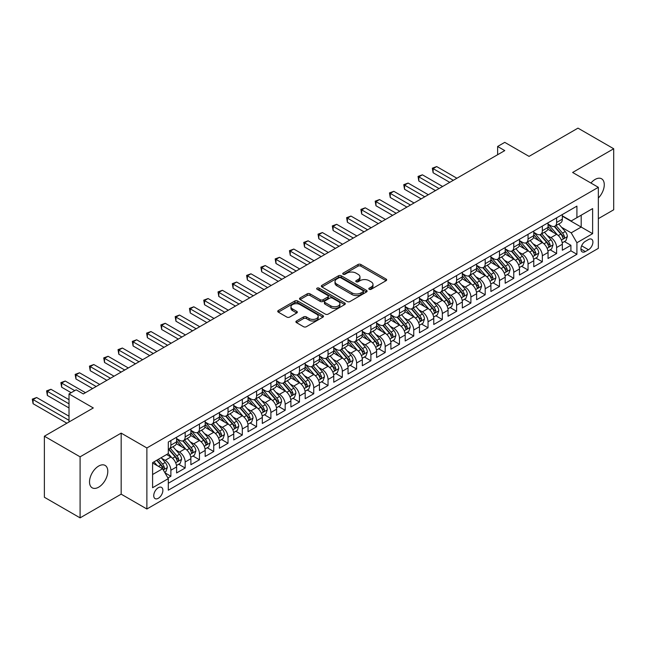 <?xml version="1.0" encoding="UTF-8"?>
<svg xmlns="http://www.w3.org/2000/svg" width="646" height="646" viewBox="0 0 646 646"><rect width="100%" height="100%" fill="white"/><g stroke="black" fill="none" stroke-linecap="round" stroke-linejoin="round"><path stroke-width="0.97" d="M369.221 289.287A1.389 0.799 0 0 0 371.184 289.287L386.082 280.687A1.986 1.147 0 0 0 386.663 279.88A1.986 1.147 0 0 0 386.082 279.064L360.839 264.489A1.986 1.147 0 0 0 358.037 264.489L343.139 273.096A1.389 0.799 0 0 0 342.735 273.662A1.389 0.799 0 0 0 343.139 274.227A1.389 0.799 0 0 0 345.101 274.227L347.031 273.113A6.347 3.666 0 0 1 356.003 273.113L358.11 274.332A6.347 3.666 0 0 1 359.967 276.924A6.347 3.666 0 0 1 358.11 279.508L356.18 280.622A1.389 0.799 0 0 0 355.776 281.188A1.389 0.799 0 0 0 356.18 281.761A1.389 0.799 0 0 0 358.142 281.761L360.072 280.647A6.347 3.666 0 0 1 369.044 280.647L371.151 281.858A6.347 3.666 0 0 1 373.008 284.45A6.347 3.666 0 0 1 371.151 287.042L369.221 288.156A1.389 0.799 0 0 0 368.818 288.722A1.389 0.799 0 0 0 369.221 289.287L369.221 288.156M98.66 487.181A12.928 7.469 120 0 0 107.107 475.787A12.928 7.469 120 0 0 105.128 465.427A12.928 7.469 120 0 0 98.66 466.065A12.928 7.469 120 0 0 90.214 477.467A12.928 7.469 120 0 0 92.2 487.827A12.928 7.469 120 0 0 98.66 487.181M598.341 198.023A12.928 7.469 120 0 0 601.596 178.797A12.928 7.469 120 0 0 595.127 179.435A12.928 7.469 120 0 0 590.928 183.036M158.31 498.276A6.468 3.731 120 0 0 162.534 492.583A6.468 3.731 120 0 0 161.54 487.399A6.468 3.731 120 0 0 158.31 487.722A6.468 3.731 120 0 0 154.087 493.415A6.468 3.731 120 0 0 155.08 498.599A6.468 3.731 120 0 0 158.31 498.276M296.474 321.005A1.986 1.147 0 0 0 295.892 321.813A1.986 1.147 0 0 0 296.474 322.62L303.555 326.715A1.986 1.147 0 0 0 306.365 326.715L322.911 317.162A1.986 1.147 0 0 0 323.493 316.346A1.986 1.147 0 0 0 322.911 315.539L297.669 300.963A1.986 1.147 0 0 0 294.867 300.963L278.313 310.524A1.986 1.147 0 0 0 277.732 311.332A1.986 1.147 0 0 0 278.313 312.139L286.872 317.081A1.986 1.147 0 0 0 289.674 317.081L296.756 312.987A1.986 1.147 0 0 0 297.338 312.18A1.986 1.147 0 0 0 296.756 311.372L292.517 308.917A5.305 3.06 0 0 1 290.958 306.753A5.305 3.06 0 0 1 294.237 303.927A5.305 3.06 0 0 1 300.019 304.589L316.637 314.182A5.305 3.06 0 0 1 318.187 316.346A5.305 3.06 0 0 1 314.917 319.181A5.305 3.06 0 0 1 309.135 318.518L306.365 316.92A1.986 1.147 0 0 0 303.555 316.92L296.474 321.005L296.474 322.62M598.341 218.655L613.7 209.788L613.7 148.75L577.984 128.134L529.05 156.38L504.76 142.362L497.622 146.481L504.76 150.607L83.302 393.939L76.163 389.813L69.017 393.939L69.017 421.983M80.088 456.827L80.088 517.866L121.165 494.158L121.165 433.119L80.088 456.827L44.372 436.212L93.307 407.957L69.017 393.939M121.165 433.119L146.876 447.961L598.341 187.316L598.341 248.355L146.876 509L146.876 447.961M613.7 148.75L572.622 172.466L598.341 187.316M347.168 301.537A1.986 1.147 0 0 0 349.979 301.537L366.524 291.976A1.986 1.147 0 0 0 367.106 291.168A1.986 1.147 0 0 0 366.524 290.361L341.282 275.785A1.986 1.147 0 0 0 338.48 275.785L321.926 285.338A1.986 1.147 0 0 0 321.345 286.154A1.986 1.147 0 0 0 321.926 286.961L347.168 301.537M317.646 289.586A1.389 0.799 0 0 1 319.051 289.788L319.051 288.132L344.714 302.95A1.986 1.147 0 0 1 345.295 303.757A1.986 1.147 0 0 1 344.714 304.573L328.168 314.126A1.986 1.147 0 0 1 325.366 314.126L300.124 299.55L300.124 297.927A1.986 1.147 0 0 0 299.542 298.743A1.986 1.147 0 0 0 300.124 299.55M300.124 297.927L307.205 293.841A1.986 1.147 0 0 1 310.007 293.841L320.246 299.752A1.986 1.147 0 0 0 323.048 299.752L327.748 297.039A1.986 1.147 0 0 0 328.329 296.231A1.986 1.147 0 0 0 327.748 295.424L317.089 289.271A1.389 0.799 0 0 1 316.685 288.697A1.389 0.799 0 0 1 317.541 287.963A1.389 0.799 0 0 1 319.051 288.132M80.088 517.866L44.372 497.25L44.372 436.212M167.92 477.967L170.883 476.255L164.956 472.832M161.581 458.264L165.166 460.34A8.083 4.667 60 0 1 170.883 470.231L176.6 466.937L176.6 472.953L185.168 468.011L178.667 464.256M175.865 450.02L179.451 452.087A8.083 4.667 60 0 1 185.168 461.987L190.885 458.684L190.885 464.708L199.452 459.758L192.952 456.003M190.15 441.767L193.743 443.842A8.083 4.667 60 0 1 199.452 453.734L205.17 450.44L205.17 456.456L213.745 451.514L207.245 447.759M204.443 433.523L208.028 435.59A8.083 4.667 60 0 1 213.745 445.49L219.454 442.187L219.454 448.211L228.03 443.261L221.53 439.506M218.728 425.27L222.313 427.345A8.083 4.667 60 0 1 228.03 437.237L233.747 433.942L233.747 439.966L242.315 435.016L235.814 431.262M233.012 417.025L236.597 419.092A8.083 4.667 60 0 1 242.315 428.992L248.032 425.69L248.032 431.714L256.599 426.764L250.099 423.009M247.297 408.773L250.89 410.848A8.083 4.667 60 0 1 256.599 420.74L262.316 417.445L262.316 423.469L270.892 418.519L264.392 414.764M261.59 400.528L265.175 402.595A8.083 4.667 60 0 1 270.892 412.495L276.601 409.193L276.601 415.217L285.177 410.267L278.676 406.512M275.874 392.275L279.46 394.351A8.083 4.667 60 0 1 285.177 404.251L290.894 400.948L290.894 406.972L299.461 402.022L292.961 398.267M290.159 384.031L293.744 386.098A8.083 4.667 60 0 1 299.461 395.998L305.178 392.695L305.178 398.719L313.746 393.769L307.246 390.014M304.444 375.778L308.037 377.853A8.083 4.667 60 0 1 313.746 387.753L319.463 384.451L319.463 390.475L328.039 385.525L321.538 381.77M318.736 367.534L322.322 369.601A8.083 4.667 60 0 1 328.039 379.501L333.748 376.206L333.748 382.222L342.323 377.272L335.823 373.525M333.021 359.281L336.606 361.356A8.083 4.667 60 0 1 342.323 371.256L348.041 367.954L348.041 373.977L356.608 369.027L350.108 365.273M347.306 351.036L350.891 353.104A8.083 4.667 60 0 1 356.608 363.004L362.325 359.709L362.325 365.725L370.893 360.775L364.392 357.028M361.599 342.784L365.184 344.859A8.083 4.667 60 0 1 370.893 354.759L376.61 351.456L376.61 357.48L385.186 352.53L378.685 348.775M375.883 334.539L379.468 336.606A8.083 4.667 60 0 1 385.186 346.506L390.895 343.212L390.895 349.228L399.47 344.278L392.97 340.531M390.168 326.295L393.753 328.362A8.083 4.667 60 0 1 399.47 338.262L405.187 334.959L405.187 340.983L413.755 336.033L407.255 332.278M404.453 318.042L408.046 320.109A8.083 4.667 60 0 1 413.755 330.009L419.472 326.715L419.472 332.73L428.04 327.78L421.539 324.034M418.745 309.797L422.331 311.865A8.083 4.667 60 0 1 428.04 321.765L433.757 318.462L433.757 324.486L442.332 319.536L435.832 315.781M433.03 301.545L436.615 303.62A8.083 4.667 60 0 1 442.332 313.512L448.041 310.217L448.041 316.233L456.617 311.291L450.117 307.536M447.315 293.3L450.9 295.367A8.083 4.667 60 0 1 456.617 305.267L462.334 301.965L462.334 307.989L470.902 303.039L464.401 299.284M461.599 285.048L465.193 287.123A8.083 4.667 60 0 1 470.902 297.015L476.619 293.72L476.619 299.736L485.194 294.794L478.686 291.039M475.892 276.803L479.477 278.87A8.083 4.667 60 0 1 485.194 288.77L490.903 285.467L490.903 291.491L499.479 286.541L492.979 282.786M490.177 268.55L493.762 270.626A8.083 4.667 60 0 1 499.479 280.517L505.188 277.223L505.188 283.247L513.764 278.297L507.263 274.542M504.461 260.306L508.047 262.373A8.083 4.667 60 0 1 513.764 272.273L519.481 268.97L519.481 274.994L528.048 270.044L521.548 266.289M518.746 252.053L522.339 254.128A8.083 4.667 60 0 1 528.048 264.02L533.766 260.726L533.766 266.75L542.341 261.8L535.841 258.045M533.039 243.808L536.624 245.876A8.083 4.667 60 0 1 542.341 255.776L548.05 252.473L548.05 258.497L556.626 253.547L556.626 247.531A8.083 4.667 -120 0 0 550.909 237.631L547.323 235.556M550.126 249.792L556.626 253.547M176.6 466.937A8.083 4.667 -120 0 0 170.883 457.037L166.595 454.558M190.885 458.684A8.083 4.667 -120 0 0 185.168 448.784L176.334 443.689M205.17 450.44A8.083 4.667 -120 0 0 199.452 440.54L190.618 435.436M219.454 442.187A8.083 4.667 -120 0 0 213.745 432.295L204.903 427.192M233.747 433.942A8.083 4.667 -120 0 0 228.03 424.042L219.196 418.939M248.032 425.69A8.083 4.667 -120 0 0 242.315 415.798L233.481 410.695M262.316 417.445A8.083 4.667 -120 0 0 256.599 407.545L247.765 402.442M276.601 409.193A8.083 4.667 -120 0 0 270.892 399.301L262.05 394.197M290.894 400.948A8.083 4.667 -120 0 0 285.177 391.048L276.343 385.945M305.178 392.695A8.083 4.667 -120 0 0 299.461 382.803L290.627 377.7M319.463 384.451A8.083 4.667 -120 0 0 313.746 374.551L304.912 369.455M333.748 376.206A8.083 4.667 -120 0 0 328.039 366.306L319.205 361.203M348.041 367.954A8.083 4.667 -120 0 0 342.323 358.054L333.489 352.958M362.325 359.709A8.083 4.667 -120 0 0 356.608 349.809L347.774 344.706M376.61 351.456A8.083 4.667 -120 0 0 370.893 341.556L362.059 336.461M390.895 343.212A8.083 4.667 -120 0 0 385.186 333.312L376.352 328.208M405.187 334.959A8.083 4.667 -120 0 0 399.47 325.059L390.636 319.964M419.472 326.715A8.083 4.667 -120 0 0 413.755 316.815L404.921 311.711M433.757 318.462A8.083 4.667 -120 0 0 428.04 308.562L419.206 303.467M448.041 310.217A8.083 4.667 -120 0 0 442.332 300.317L433.498 295.214M462.334 301.965A8.083 4.667 -120 0 0 456.617 292.065L447.783 286.969M476.619 293.72A8.083 4.667 -120 0 0 470.902 283.82L462.068 278.717M490.903 285.467A8.083 4.667 -120 0 0 485.194 275.576L476.352 270.472M505.188 277.223A8.083 4.667 -120 0 0 499.479 267.323L490.645 262.219M519.481 268.97A8.083 4.667 -120 0 0 513.764 259.078L504.93 253.975M533.766 260.726A8.083 4.667 -120 0 0 528.048 250.826L519.214 245.722M548.05 252.473A8.083 4.667 -120 0 0 542.341 242.581L533.499 237.478M588.482 239.529L585.341 241.338A6.266 3.618 120 0 0 581.247 246.861A6.266 3.618 120 0 0 582.207 251.883A6.266 3.618 120 0 0 585.341 251.569L588.482 249.752A6.266 3.618 120 0 0 592.576 244.236A6.266 3.618 120 0 0 591.615 239.214A6.266 3.618 120 0 0 588.482 239.529M152.593 474.519L162.598 468.746L168.307 478.646L168.307 490.193L576.91 254.29L576.91 242.743L571.193 232.843L561.608 227.311M168.307 478.646L152.593 487.722L152.593 462.649L168.307 453.573L168.307 442.025L576.91 206.122L576.91 217.67L592.624 208.593L592.624 233.666L576.91 242.743M176.6 438.561L179.451 440.209A8.083 4.667 60 0 0 183.496 440.612L189.205 437.31A8.083 4.667 -120 0 0 190.885 433.611L190.885 428.992M190.885 430.309L193.743 431.964A8.083 4.667 60 0 0 197.781 432.36L203.498 429.065A8.083 4.667 -120 0 0 205.17 425.359L205.17 420.74M205.17 422.064L208.028 423.711A8.083 4.667 60 0 0 212.066 424.115L217.783 420.812A8.083 4.667 -120 0 0 219.454 417.114L219.454 412.495M219.454 413.811L222.313 415.467A8.083 4.667 60 0 0 226.358 415.863L232.067 412.568A8.083 4.667 -120 0 0 233.747 408.87L233.747 404.243M233.747 405.567L236.597 407.214A8.083 4.667 60 0 0 240.643 407.618L246.36 404.315A8.083 4.667 -120 0 0 248.032 400.617L248.032 395.998M248.032 397.314L250.89 398.97A8.083 4.667 60 0 0 254.928 399.365L260.645 396.071A8.083 4.667 -120 0 0 262.316 392.372L262.316 387.753M262.316 389.07L265.175 390.717A8.083 4.667 60 0 0 269.212 391.121L274.93 387.818A8.083 4.667 -120 0 0 276.601 384.12L276.601 379.501M276.601 380.825L279.46 382.472A8.083 4.667 60 0 0 283.505 382.868L289.214 379.573A8.083 4.667 -120 0 0 290.894 375.875L290.894 371.256M290.894 372.572L293.744 374.22A8.083 4.667 60 0 0 297.79 374.623L303.507 371.321A8.083 4.667 -120 0 0 305.178 367.622L305.178 363.004M305.178 364.328L308.037 365.975A8.083 4.667 60 0 0 312.075 366.371L317.792 363.076A8.083 4.667 -120 0 0 319.463 359.378L319.463 354.759M319.463 356.075L322.322 357.723A8.083 4.667 60 0 0 326.359 358.126L332.076 354.824A8.083 4.667 -120 0 0 333.748 351.125L333.748 346.506M333.748 347.831L336.606 349.478A8.083 4.667 60 0 0 340.652 349.874L346.361 346.579A8.083 4.667 -120 0 0 348.041 342.881L348.041 338.262M348.041 339.578L350.891 341.225A8.083 4.667 60 0 0 354.937 341.629L360.654 338.326A8.083 4.667 -120 0 0 362.325 334.628L362.325 330.009M362.325 331.333L365.184 332.981A8.083 4.667 60 0 0 369.221 333.384L374.938 330.082A8.083 4.667 -120 0 0 376.61 326.383L376.61 321.765M376.61 323.081L379.468 324.728A8.083 4.667 60 0 0 383.506 325.132L389.223 321.829A8.083 4.667 -120 0 0 390.895 318.131L390.895 313.512M390.895 314.836L393.753 316.483A8.083 4.667 60 0 0 397.799 316.887L403.508 313.585A8.083 4.667 -120 0 0 405.187 309.886L405.187 305.267M405.187 306.584L408.046 308.239A8.083 4.667 60 0 0 412.083 308.635L417.8 305.34A8.083 4.667 -120 0 0 419.472 301.634L419.472 297.015M419.472 298.339L422.331 299.986A8.083 4.667 60 0 0 426.368 300.39L432.085 297.087A8.083 4.667 -120 0 0 433.757 293.389L433.757 288.77M433.757 290.086L436.615 291.742A8.083 4.667 60 0 0 440.653 292.137L446.37 288.843A8.083 4.667 -120 0 0 448.041 285.136L448.041 280.517M448.041 281.842L450.9 283.489A8.083 4.667 60 0 0 454.945 283.893L460.655 280.59A8.083 4.667 -120 0 0 462.334 276.892L462.334 272.273M462.334 273.589L465.193 275.244A8.083 4.667 60 0 0 469.23 275.64L474.947 272.346A8.083 4.667 -120 0 0 476.619 268.639L476.619 264.02M476.619 265.345L479.477 266.992A8.083 4.667 60 0 0 483.515 267.396L489.232 264.093A8.083 4.667 -120 0 0 490.903 260.395L490.903 255.776M490.903 257.092L493.762 258.747A8.083 4.667 60 0 0 497.8 259.143L503.517 255.848A8.083 4.667 -120 0 0 505.188 252.15L505.188 247.523M505.188 248.847L508.047 250.495A8.083 4.667 60 0 0 512.092 250.898L517.801 247.596A8.083 4.667 -120 0 0 519.481 243.897L519.481 239.278M519.481 240.595L522.339 242.25A8.083 4.667 60 0 0 526.377 242.646L532.094 239.351A8.083 4.667 -120 0 0 533.766 235.653L533.766 231.034M533.766 232.35L536.624 233.997A8.083 4.667 60 0 0 540.662 234.401L546.379 231.098A8.083 4.667 -120 0 0 548.05 227.4L548.05 222.781M168.307 483.265L570.911 250.826L570.911 245.302L562.343 250.252L562.343 244.228A8.083 4.667 -120 0 0 556.626 234.328L547.792 229.225M548.05 224.105L550.909 225.753A8.083 4.667 -120 0 0 554.954 226.148A8.083 4.667 -120 0 0 556.626 222.45L556.626 217.831M554.954 226.148L560.663 222.854A8.083 4.667 -120 0 0 562.343 219.155L562.343 214.537M170.883 440.54L170.883 445.159A8.083 4.667 60 0 1 169.212 448.857A8.083 4.667 60 0 1 168.307 449.188M169.212 448.857L174.921 445.562A8.083 4.667 -120 0 0 176.6 441.856L176.6 437.237M185.168 432.287L185.168 436.914A8.083 4.667 60 0 1 183.496 440.612M199.452 424.042L199.452 428.661A8.083 4.667 60 0 1 197.781 432.36M213.745 415.798L213.745 420.417A8.083 4.667 60 0 1 212.066 424.115M228.03 407.545L228.03 412.164A8.083 4.667 60 0 1 226.358 415.863M242.315 399.301L242.315 403.92A8.083 4.667 60 0 1 240.643 407.618M256.599 391.048L256.599 395.667A8.083 4.667 60 0 1 254.928 399.365M270.892 382.803L270.892 387.422A8.083 4.667 60 0 1 269.212 391.121M285.177 374.551L285.177 379.17A8.083 4.667 60 0 1 283.505 382.868M299.461 366.306L299.461 370.925A8.083 4.667 60 0 1 297.79 374.623M313.746 358.054L313.746 362.672A8.083 4.667 60 0 1 312.075 366.371M328.039 349.809L328.039 354.428A8.083 4.667 60 0 1 326.359 358.126M342.323 341.556L342.323 346.175A8.083 4.667 60 0 1 340.652 349.874M356.608 333.312L356.608 337.931A8.083 4.667 60 0 1 354.937 341.629M370.893 325.059L370.893 329.678A8.083 4.667 60 0 1 369.221 333.384M385.186 316.815L385.186 321.433A8.083 4.667 60 0 1 383.506 325.132M399.47 308.562L399.47 313.181A8.083 4.667 60 0 1 397.799 316.887M413.755 300.317L413.755 304.936A8.083 4.667 60 0 1 412.083 308.635M428.04 292.065L428.04 296.684A8.083 4.667 60 0 1 426.368 300.39M442.332 283.82L442.332 288.439A8.083 4.667 60 0 1 440.653 292.137M456.617 275.567L456.617 280.194A8.083 4.667 60 0 1 454.945 283.893M470.902 267.323L470.902 271.942A8.083 4.667 60 0 1 469.23 275.64M485.194 259.078L485.194 263.697A8.083 4.667 60 0 1 483.515 267.396M499.479 250.826L499.479 255.445A8.083 4.667 60 0 1 497.8 259.143M513.764 242.581L513.764 247.2A8.083 4.667 60 0 1 512.092 250.898M528.048 234.328L528.048 238.947A8.083 4.667 60 0 1 526.377 242.646M542.341 226.084L542.341 230.703A8.083 4.667 60 0 1 540.662 234.401M542.341 255.776L542.341 261.8M528.048 264.02L528.048 270.044M513.764 272.273L513.764 278.297M499.479 280.517L499.479 286.541M485.194 288.77L485.194 294.794M470.902 297.015L470.902 303.039M456.617 305.267L456.617 311.291M442.332 313.512L442.332 319.536M428.04 321.765L428.04 327.78M413.755 330.009L413.755 336.033M399.47 338.262L399.47 344.278M385.186 346.506L385.186 352.53M370.893 354.759L370.893 360.775M356.608 363.004L356.608 369.027M342.323 371.256L342.323 377.272M328.039 379.501L328.039 385.525M313.746 387.753L313.746 393.769M299.461 395.998L299.461 402.022M285.177 404.251L285.177 410.267M270.892 412.495L270.892 418.519M256.599 420.74L256.599 426.764M242.315 428.992L242.315 435.016M228.03 437.237L228.03 443.261M213.745 445.49L213.745 451.514M199.452 453.734L199.452 459.758M185.168 461.987L185.168 468.011M170.883 470.231L170.883 476.255M162.598 468.746L152.593 462.972M571.193 232.843L581.198 227.069L581.198 215.191L592.624 208.593M562.343 216.184L592.624 233.666M562.343 215.853L571.193 220.964L576.91 217.67M121.165 494.158L146.876 509M497.622 146.481L497.622 154.733M564.41 241.547L570.911 245.302M570.911 250.826L576.91 254.29M369.778 289.481L371.151 288.689A6.347 3.666 0 0 0 373.008 286.097L373.008 284.45M359.967 276.924L359.967 278.571A6.347 3.666 0 0 1 358.11 281.163L356.737 281.955M386.082 279.064L386.082 280.687L360.839 266.144A1.986 1.147 0 0 0 358.037 266.144L343.696 274.421M366.5 291.992L341.282 277.433A1.986 1.147 0 0 0 338.48 277.433L321.958 286.977M363.02 291.734A1.389 0.799 0 0 0 363.423 291.168A1.389 0.799 0 0 0 363.02 290.603L340.862 277.812A1.389 0.799 0 0 0 338.9 277.812L336.865 278.983A6.347 3.666 0 0 0 335.008 281.575A6.347 3.666 0 0 0 336.865 284.167L352.005 292.913A6.347 3.666 0 0 0 360.985 292.913L363.02 291.734L363.02 293.389A1.389 0.799 0 0 0 363.423 292.824L363.423 291.168M335.008 281.575L335.008 283.223A6.347 3.666 0 0 0 336.865 285.815L336.865 284.167M363.02 293.389L360.985 294.56A6.347 3.666 0 0 1 352.005 294.56L336.865 285.815M300.148 299.566L307.205 295.488L307.205 293.841M328.329 296.231L328.329 297.879A1.986 1.147 0 0 1 327.748 298.686L323.048 301.399A1.986 1.147 0 0 1 320.246 301.399L310.007 295.488A1.986 1.147 0 0 0 307.205 295.488M319.051 289.788L344.689 304.581M330.865 305.889A5.305 3.06 0 0 0 336.647 306.551A5.305 3.06 0 0 0 339.925 303.717A5.305 3.06 0 0 0 338.367 301.553L332.512 298.169A1.986 1.147 0 0 0 329.71 298.169L325.011 300.883A1.986 1.147 0 0 0 324.429 301.698A1.986 1.147 0 0 0 325.011 302.506L330.865 305.889L330.865 307.536A5.305 3.06 0 0 0 336.647 308.199A5.305 3.06 0 0 0 339.925 305.372L339.925 303.717M324.429 301.698L324.429 303.345A1.986 1.147 0 0 0 325.011 304.153L325.011 302.506M330.865 307.536L325.011 304.153M318.187 316.346L318.187 318.002A5.305 3.06 0 0 1 314.917 320.828A5.305 3.06 0 0 1 309.135 320.166L306.365 318.567A1.986 1.147 0 0 0 303.555 318.567L296.506 322.637M290.958 306.753L290.958 308.408A5.305 3.06 0 0 0 292.517 310.573L292.517 308.917M296.732 313.003L292.517 310.573M322.887 317.178L297.669 302.619A1.986 1.147 0 0 0 294.867 302.619L278.345 312.155M562.222 242.815L565.912 240.683L567.341 236.557A5.354 3.093 -120 0 0 565.25 231.526L558.725 223.968M557.417 234.853L549.673 225.89A15.456 8.923 -120 0 0 548.05 224.186M553.17 232.334L548.842 227.327A12.831 7.405 -120 0 0 548.05 226.463M456.9 178.239L436.688 166.571L433.119 168.63L433.119 172.757L449.761 182.366M554.22 226.439L560.825 234.086A5.354 3.093 60 0 1 562.731 237.776C563.538 238.85 564.111 238.519 564.451 236.783A5.354 3.093 -120 0 0 562.537 233.093L556.012 225.543M554.607 226.318L561.705 234.53A2.729 1.575 60 0 1 562.391 235.596L564.451 236.783M562.731 237.776L563.126 238.406M433.119 172.757L432.327 168.178L453.33 180.307M432.327 168.178L436.688 166.571M547.929 251.06L551.627 248.928L553.049 244.802A5.354 3.093 -120 0 0 550.965 239.779L544.441 232.221M543.133 243.098L535.389 234.135A15.456 8.923 -120 0 0 533.766 232.439M538.885 240.587L534.557 235.572A12.831 7.405 -120 0 0 533.766 234.708M442.615 186.492L422.403 174.816L418.826 176.883L418.826 181.001L435.469 190.61M539.935 234.692L546.54 242.339A5.354 3.093 60 0 1 548.446 246.021C549.253 247.103 549.827 246.772 550.158 245.036A5.354 3.093 -120 0 0 548.252 241.346L541.728 233.787M540.322 234.563L547.42 242.783A2.729 1.575 60 0 1 548.107 243.849L550.158 245.036M548.446 246.021L548.834 246.659M418.826 181.001L418.043 176.423L439.046 188.551M418.043 176.423L422.403 174.816M533.644 259.312L537.335 257.181L538.764 253.054A5.354 3.093 -120 0 0 536.681 248.024L530.156 240.465M528.848 251.351L521.104 242.387A15.456 8.923 -120 0 0 519.481 240.683M524.6 248.831L520.272 243.825A12.831 7.405 -120 0 0 519.481 242.961M428.33 194.737L408.111 183.068L404.541 185.127L404.541 189.254L421.184 198.863M525.65 242.936L532.247 250.583A5.354 3.093 60 0 1 534.161 254.274C534.969 255.348 535.534 255.017 535.873 253.28A5.354 3.093 -120 0 0 533.967 249.59L527.435 242.032M526.038 242.815L533.128 251.028A2.729 1.575 60 0 1 533.822 252.093L535.873 253.28M534.161 254.274L534.549 254.904M404.541 189.254L403.758 184.675L424.753 196.796M403.758 184.675L408.111 183.068M519.36 267.557L523.05 265.425L524.479 261.299A5.354 3.093 -120 0 0 522.396 256.276L515.863 248.718M514.555 259.595L506.819 250.632A15.456 8.923 -120 0 0 505.188 248.936M510.316 257.084L505.98 252.069A12.831 7.405 -120 0 0 505.188 251.205M414.046 202.989L393.826 191.313L390.257 193.38L390.257 197.498L406.899 207.108M511.366 251.189L517.963 258.828A5.354 3.093 60 0 1 519.877 262.518C520.676 263.6 521.249 263.269 521.588 261.533A5.354 3.093 -120 0 0 519.683 257.843L513.15 250.285M511.753 251.06L518.843 259.28A2.729 1.575 60 0 1 519.529 260.346L521.588 261.533M519.877 262.518L520.264 263.156M390.257 197.498L389.465 192.92L410.468 205.048M389.465 192.92L393.826 191.313M505.075 275.81L508.765 273.678L510.195 269.552A5.354 3.093 -120 0 0 508.103 264.521L501.579 256.963M500.27 267.848L492.527 258.885A15.456 8.923 -120 0 0 490.903 257.181M496.023 265.328L491.695 260.314A12.831 7.405 -120 0 0 490.903 259.458M399.753 211.234L379.541 199.566L375.972 201.625L375.972 205.751L392.615 215.36M497.073 259.434L503.678 267.081A5.354 3.093 60 0 1 505.584 270.771C506.391 271.845 506.965 271.514 507.304 269.778A5.354 3.093 -120 0 0 505.39 266.087L498.865 258.529M497.46 259.312L504.558 267.525A2.729 1.575 60 0 1 505.245 268.591L507.304 269.778M505.584 270.771L505.98 271.401M375.972 205.751L375.181 201.172L396.184 213.293M375.181 201.172L379.541 199.566M490.782 284.054L494.481 281.922L495.902 277.796A5.354 3.093 -120 0 0 493.819 272.774L487.294 265.215M485.986 276.092L478.242 267.129A15.456 8.923 -120 0 0 476.619 265.433M481.738 273.581L477.41 268.566A12.831 7.405 -120 0 0 476.619 267.702M385.468 219.487L365.256 207.81L361.679 209.877L361.679 213.996L378.322 223.605M482.788 267.686L489.393 275.325A5.354 3.093 60 0 1 491.299 279.015C492.107 280.089 492.68 279.766 493.011 278.03A5.354 3.093 -120 0 0 491.105 274.34L484.581 266.782M483.176 267.557L490.274 275.769A2.729 1.575 60 0 1 490.96 276.843L493.011 278.03M491.299 279.015L491.687 279.653M361.679 213.996L360.896 209.417L381.899 221.546M360.896 209.417L365.256 207.81M476.498 292.307L480.188 290.175L481.617 286.049A5.354 3.093 -120 0 0 479.534 281.018L473.009 273.46M471.701 284.345L463.957 275.382A15.456 8.923 -120 0 0 462.334 273.678M467.454 281.826L463.125 276.811A12.831 7.405 -120 0 0 462.334 275.955M371.184 227.731L350.964 216.063L347.395 218.122L347.395 222.248L364.037 231.857M468.503 275.931L475.101 283.578A5.354 3.093 60 0 1 477.014 287.268C477.814 288.342 478.387 288.011 478.726 286.275A5.354 3.093 -120 0 0 476.821 282.585L470.288 275.026M468.891 275.81L475.981 284.022A2.729 1.575 60 0 1 476.675 285.088L478.726 286.275M477.014 287.268L477.402 287.898M347.395 222.248L346.611 217.67L367.606 229.79M346.611 217.67L350.964 216.063M462.213 300.551L465.903 298.42L467.333 294.293A5.354 3.093 -120 0 0 465.249 289.271L458.717 281.713M457.408 292.59L449.673 283.626A15.456 8.923 -120 0 0 448.041 281.931M453.169 290.078L448.833 285.064A12.831 7.405 -120 0 0 448.041 284.2M356.891 235.976L336.679 224.307L333.11 226.366L333.11 230.493L349.752 240.102M454.219 284.183L460.816 291.822A5.354 3.093 60 0 1 462.73 295.513C463.529 296.587 464.103 296.264 464.442 294.528A5.354 3.093 -120 0 0 462.536 290.837L456.003 283.279M454.606 284.054L461.696 292.267A2.729 1.575 60 0 1 462.383 293.341L464.442 294.528M462.73 295.513L463.117 296.151M333.11 230.493L332.319 225.914L353.322 238.043M332.319 225.914L336.679 224.307M447.928 308.796L451.619 306.672L453.048 302.546A5.354 3.093 -120 0 0 450.956 297.515L444.432 289.957M443.124 300.842L435.38 291.879A15.456 8.923 -120 0 0 433.757 290.175M438.876 298.323L434.548 293.308A12.831 7.405 -120 0 0 433.757 292.452M342.606 244.228L322.394 232.56L318.817 234.619L318.817 238.745L335.468 248.355M439.926 292.428L446.531 300.075A5.354 3.093 60 0 1 448.437 303.765C449.245 304.839 449.818 304.508 450.157 302.772A5.354 3.093 -120 0 0 448.243 299.082L441.719 291.524M440.314 292.307L447.412 300.519A2.729 1.575 60 0 1 448.098 301.585L450.157 302.772M448.437 303.765L448.833 304.395M318.817 238.745L318.034 234.167L339.037 246.287M318.034 234.167L322.394 232.56M433.636 317.049L437.326 314.917L438.755 310.791A5.354 3.093 -120 0 0 436.672 305.768L430.147 298.21M428.839 309.087L421.095 300.124A15.456 8.923 -120 0 0 419.472 298.428M424.592 306.575L420.263 301.561A12.831 7.405 -120 0 0 419.472 300.697M328.321 252.473L308.11 240.805L304.532 242.864L304.532 246.99L321.175 256.599M425.641 300.681L432.247 308.32A5.354 3.093 60 0 1 434.152 312.01C434.96 313.084 435.525 312.761 435.864 311.017A5.354 3.093 -120 0 0 433.959 307.334L427.434 299.776M426.029 300.551L433.127 308.764A2.729 1.575 60 0 1 433.813 309.83L435.864 311.017M434.152 312.01L434.54 312.648M304.532 246.99L303.749 242.411L324.752 254.54M303.749 242.411L308.11 240.805M419.351 325.293L423.041 323.161L424.47 319.043A5.354 3.093 -120 0 0 422.387 314.013L415.863 306.454M414.554 317.339L406.81 308.376A15.456 8.923 -120 0 0 405.187 306.672M410.307 314.82L405.979 309.805A12.831 7.405 -120 0 0 405.187 308.95M314.037 260.726L293.817 249.057L290.248 251.116L290.248 255.243L306.89 264.852M411.357 308.925L417.954 316.572A5.354 3.093 60 0 1 419.868 320.263C420.667 321.337 421.24 321.005 421.58 319.269A5.354 3.093 -120 0 0 419.674 315.579L413.141 308.021M411.744 308.804L418.834 317.016A2.729 1.575 60 0 1 419.529 318.082L421.58 319.269M419.868 320.263L420.255 320.892M290.248 255.243L289.465 250.664L310.46 262.785M289.465 250.664L293.817 249.057M405.066 333.546L408.757 331.414L410.186 327.288A5.354 3.093 -120 0 0 408.102 322.265L401.57 314.707M400.262 325.584L392.526 316.621A15.456 8.923 -120 0 0 390.895 314.925M396.022 323.073L391.686 318.058A12.831 7.405 -120 0 0 390.895 317.194M299.744 268.97L279.532 257.302L275.963 259.361L275.963 263.487L292.606 273.096M397.072 317.178L403.669 324.817A5.354 3.093 60 0 1 405.583 328.507C406.382 329.581 406.956 329.25 407.295 327.514A5.354 3.093 -120 0 0 405.381 323.832L398.857 316.274M397.46 317.049L404.549 325.261A2.729 1.575 60 0 1 405.236 326.327L407.295 327.514M405.583 328.507L405.971 329.145M275.963 263.487L275.172 258.909L296.175 271.037M275.172 258.909L279.532 257.302M390.782 341.791L394.472 339.659L395.901 335.54A5.354 3.093 -120 0 0 393.81 330.51L387.285 322.952M385.977 333.837L378.233 324.873A15.456 8.923 -120 0 0 376.61 323.17M381.729 331.317L377.401 326.303A12.831 7.405 -120 0 0 376.61 325.439M285.459 277.223L265.248 265.546L261.67 267.614L261.67 271.74L278.321 281.349M382.779 325.423L389.385 333.07A5.354 3.093 60 0 1 391.29 336.752C392.098 337.834 392.671 337.503 393.01 335.767A5.354 3.093 -120 0 0 391.096 332.076L384.572 324.518M383.167 325.301L390.265 333.514A2.729 1.575 60 0 1 390.951 334.58L393.01 335.767M391.29 336.752L391.686 337.39M261.67 271.74L260.887 267.161L281.89 279.282M260.887 267.161L265.248 265.546M376.489 350.043L380.179 347.911L381.608 343.785A5.354 3.093 -120 0 0 379.525 338.762L373 331.204M371.692 342.081L363.948 333.118A15.456 8.923 -120 0 0 362.325 331.422M367.445 339.57L363.117 334.555A12.831 7.405 -120 0 0 362.325 333.691M271.175 285.467L250.963 273.799L247.386 275.858L247.386 279.984L264.028 289.594M368.495 333.675L375.1 341.314A5.354 3.093 60 0 1 377.006 345.004C377.813 346.078 378.378 345.747 378.717 344.011A5.354 3.093 -120 0 0 376.812 340.329L370.287 332.771M368.882 333.546L375.98 341.758A2.729 1.575 60 0 1 376.666 342.824L378.717 344.011M377.006 345.004L377.393 345.642M247.386 279.984L246.602 275.406L267.606 287.535M246.602 275.406L250.963 273.799M362.204 358.288L365.894 356.156L367.324 352.038A5.354 3.093 -120 0 0 365.24 347.007L358.708 339.449M357.408 350.326L349.664 341.371A15.456 8.923 -120 0 0 348.041 339.667M353.16 347.814L348.832 342.8A12.831 7.405 -120 0 0 348.041 341.936M256.89 293.72L236.67 282.044L233.101 284.111L233.101 288.237L249.744 297.838M354.21 341.92L360.807 349.567A5.354 3.093 60 0 1 362.721 353.249C363.52 354.331 364.094 354 364.433 352.264A5.354 3.093 -120 0 0 362.527 348.574L355.994 341.015M354.597 341.799L361.687 350.011A2.729 1.575 60 0 1 362.382 351.077L364.433 352.264M362.721 353.249L363.109 353.887M233.101 288.237L232.318 283.659L253.313 295.779M232.318 283.659L236.67 282.044M347.919 366.54L351.61 364.409L353.039 360.282A5.354 3.093 -120 0 0 350.956 355.252L344.423 347.701M343.115 358.578L335.379 349.615A15.456 8.923 -120 0 0 333.748 347.919M338.867 356.059L334.539 351.053A12.831 7.405 -120 0 0 333.748 350.189M242.597 301.965L222.385 290.296L218.816 292.355L218.816 296.482L235.459 306.091M339.917 350.164L346.522 357.811A5.354 3.093 60 0 1 348.436 361.502C349.236 362.576 349.809 362.245 350.148 360.508A5.354 3.093 -120 0 0 348.234 356.826L341.71 349.268M340.313 350.043L347.403 358.255A2.729 1.575 60 0 1 348.089 359.321L350.148 360.508M348.436 361.502L348.824 362.131M218.816 296.482L218.025 291.903L239.028 304.032M218.025 291.903L222.385 290.296M333.627 374.785L337.325 372.653L338.754 368.527A5.354 3.093 -120 0 0 336.663 363.504L330.138 355.946M328.83 366.823L321.086 357.86A15.456 8.923 -120 0 0 319.463 356.164M324.583 364.312L320.255 359.297A12.831 7.405 -120 0 0 319.463 358.433M228.313 310.217L208.101 298.541L204.524 300.608L204.524 304.726L221.174 314.336M325.632 358.417L332.238 366.064A5.354 3.093 60 0 1 334.144 369.746C334.951 370.828 335.524 370.497 335.863 368.761A5.354 3.093 -120 0 0 333.95 365.071L327.425 357.513M326.02 358.288L333.118 366.508A2.729 1.575 60 0 1 333.804 367.574L335.863 368.761M334.144 369.746L334.531 370.384M204.524 304.726L203.74 300.156L224.743 312.276M203.74 300.156L208.101 298.541M319.342 383.038L323.032 380.906L324.462 376.78A5.354 3.093 -120 0 0 322.378 371.749L315.854 364.191M314.545 375.076L306.802 366.112A15.456 8.923 -120 0 0 305.178 364.417M310.298 372.556L305.97 367.55A12.831 7.405 -120 0 0 305.178 366.686M214.028 318.462L193.808 306.793L190.239 308.853L190.239 312.979L206.881 322.588M311.348 366.662L317.953 374.309A5.354 3.093 60 0 1 319.859 377.999C320.666 379.073 321.232 378.742 321.571 377.006A5.354 3.093 -120 0 0 319.665 373.315L313.14 365.765M311.735 366.54L318.833 374.753A2.729 1.575 60 0 1 319.52 375.819L321.571 377.006M319.859 377.999L320.246 378.629M190.239 312.979L189.456 308.4L210.459 320.529M189.456 308.4L193.808 306.793M305.057 391.282L308.748 389.15L310.177 385.024A5.354 3.093 -120 0 0 308.094 380.001L301.561 372.443M300.253 383.32L292.517 374.357A15.456 8.923 -120 0 0 290.894 372.661M296.013 380.809L291.677 375.794A12.831 7.405 -120 0 0 290.894 374.93M199.743 326.715L179.523 315.038L175.954 317.105L175.954 321.224L192.597 330.833M297.063 374.914L303.66 382.561A5.354 3.093 60 0 1 305.574 386.243C306.374 387.325 306.947 386.994 307.286 385.258A5.354 3.093 -120 0 0 305.38 381.568L298.848 374.01M297.451 374.785L304.541 383.005A2.729 1.575 60 0 1 305.227 384.071L307.286 385.258M305.574 386.243L305.962 386.881M175.954 321.224L175.171 316.645L196.166 328.774M175.171 316.645L179.523 315.038M290.773 399.535L294.463 397.403L295.892 393.277A5.354 3.093 -120 0 0 293.809 388.246L287.276 380.688M285.968 391.573L278.232 382.61A15.456 8.923 -120 0 0 276.601 380.906M281.721 389.053L277.392 384.047A12.831 7.405 -120 0 0 276.601 383.183M185.45 334.959L165.239 323.291L161.67 325.35L161.67 329.476L178.312 339.085M282.77 383.159L289.376 390.806A5.354 3.093 60 0 1 291.281 394.496C292.089 395.57 292.662 395.239 293.001 393.503A5.354 3.093 -120 0 0 291.088 389.813L284.563 382.262M283.166 383.038L290.256 391.25A2.729 1.575 60 0 1 290.942 392.316L293.001 393.503M291.281 394.496L291.677 395.126M161.67 329.476L160.878 324.898L181.881 337.018M160.878 324.898L165.239 323.291M276.48 407.779L280.178 405.648L281.599 401.521A5.354 3.093 -120 0 0 279.516 396.499L272.992 388.94M271.683 399.817L263.939 390.854A15.456 8.923 -120 0 0 262.316 389.158M267.436 397.306L263.108 392.292A12.831 7.405 -120 0 0 262.316 391.428M171.166 343.212L150.954 331.535L147.377 333.602L147.377 337.721L164.019 347.33M268.486 391.411L275.091 399.05A5.354 3.093 60 0 1 276.997 402.741C277.804 403.823 278.378 403.492 278.717 401.755A5.354 3.093 -120 0 0 276.803 398.065L270.278 390.507M268.873 391.282L275.971 399.503A2.729 1.575 60 0 1 276.658 400.568L278.717 401.755M276.997 402.741L277.384 403.379M147.377 337.721L146.594 333.142L167.597 345.271M146.594 333.142L150.954 331.535M262.195 416.032L265.886 413.9L267.315 409.774A5.354 3.093 -120 0 0 265.231 404.743L258.707 397.185M257.399 408.07L249.655 399.107A15.456 8.923 -120 0 0 248.032 397.403M253.151 405.551L248.823 400.536A12.831 7.405 -120 0 0 248.032 399.68M156.881 351.456L136.661 339.788L133.092 341.847L133.092 345.973L149.735 355.583M254.201 399.656L260.806 407.303A5.354 3.093 60 0 1 262.712 410.993C263.52 412.067 264.085 411.736 264.424 410A5.354 3.093 -120 0 0 262.518 406.31L255.994 398.752M254.589 399.535L261.687 407.747A2.729 1.575 60 0 1 262.373 408.813L264.424 410M262.712 410.993L263.1 411.623M133.092 345.973L132.309 341.395L153.312 353.515M132.309 341.395L136.661 339.788M247.911 424.277L251.601 422.145L253.03 418.019A5.354 3.093 -120 0 0 250.947 412.996L244.414 405.438M243.106 416.315L235.37 407.351A15.456 8.923 -120 0 0 233.747 405.656M238.867 413.803L234.53 408.789A12.831 7.405 -120 0 0 233.747 407.925M142.596 359.709L122.377 348.032L118.807 350.1L118.807 354.218L135.45 363.827M239.916 407.909L246.514 415.548A5.354 3.093 60 0 1 248.427 419.238C249.227 420.32 249.8 419.989 250.139 418.253A5.354 3.093 -120 0 0 248.234 414.562L241.701 407.004M240.304 407.779L247.394 416A2.729 1.575 60 0 1 248.08 417.066L250.139 418.253M248.427 419.238L248.815 419.876M118.807 354.218L118.024 349.639L139.019 361.768M118.024 349.639L122.377 348.032M233.626 432.529L237.316 430.397L238.745 426.271A5.354 3.093 -120 0 0 236.662 421.24L230.129 413.682M228.821 424.567L221.077 415.604A15.456 8.923 -120 0 0 219.454 413.9M224.574 422.048L220.246 417.033A12.831 7.405 -120 0 0 219.454 416.177M128.304 367.954L108.092 356.285L104.523 358.344L104.523 362.471L121.165 372.08M225.624 416.153L232.229 423.8A5.354 3.093 60 0 1 234.135 427.49C234.942 428.564 235.515 428.233 235.855 426.497A5.354 3.093 -120 0 0 233.941 422.807L227.416 415.249M226.011 416.032L233.109 424.244A2.729 1.575 60 0 1 233.795 425.31L235.855 426.497M234.135 427.49L234.53 428.12M104.523 362.471L103.731 357.892L124.735 370.013M103.731 357.892L108.092 356.285M219.333 440.774L223.031 438.642L224.453 434.516A5.354 3.093 -120 0 0 222.369 429.493L215.845 421.935M214.537 432.812L206.793 423.849A15.456 8.923 -120 0 0 205.17 422.153M210.289 430.301L205.961 425.286A12.831 7.405 -120 0 0 205.17 424.422M114.019 376.198L93.807 364.53L90.23 366.597L90.23 370.715L106.873 380.324M211.339 424.406L217.944 432.045A5.354 3.093 60 0 1 219.85 435.735C220.657 436.809 221.231 436.486 221.57 434.75A5.354 3.093 -120 0 0 219.656 431.06L213.132 423.501M211.726 424.277L218.824 432.489A2.729 1.575 60 0 1 219.511 433.563L221.57 434.75M219.85 435.735L220.238 436.373M90.23 370.715L89.447 366.137L110.45 378.265M89.447 366.137L93.807 364.53M205.048 449.018L208.739 446.895L210.168 442.768A5.354 3.093 -120 0 0 208.085 437.738L201.56 430.179M200.252 441.065L192.508 432.101A15.456 8.923 -120 0 0 190.885 430.397M196.004 438.545L191.676 433.531A12.831 7.405 -120 0 0 190.885 432.675M99.734 384.451L79.515 372.782L75.945 374.841L75.945 378.968L92.588 388.577M197.054 432.65L203.66 440.297A5.354 3.093 60 0 1 205.565 443.988C206.373 445.062 206.938 444.731 207.277 442.995A5.354 3.093 -120 0 0 205.371 439.304L198.839 431.746M197.442 432.529L204.54 440.742A2.729 1.575 60 0 1 205.226 441.807L207.277 442.995M205.565 443.988L205.953 444.618M75.945 378.968L75.162 374.389L96.165 386.51M75.162 374.389L79.515 372.782M190.764 457.271L194.454 455.139L195.883 451.013A5.354 3.093 -120 0 0 193.8 445.99L187.267 438.432M185.959 449.309L178.223 440.346A15.456 8.923 -120 0 0 176.6 438.65M181.72 446.798L177.384 441.783A12.831 7.405 -120 0 0 176.6 440.919M85.45 392.695L65.23 381.027L61.661 383.086L61.661 387.212L71.157 392.695M182.77 440.903L189.367 448.542A5.354 3.093 60 0 1 191.281 452.232C192.08 453.306 192.653 452.983 192.993 451.239A5.354 3.093 -120 0 0 191.087 447.557L184.554 439.999M183.157 440.774L190.247 448.986A2.729 1.575 60 0 1 190.933 450.06L192.993 451.239M191.281 452.232L191.668 452.87M61.661 387.212L60.877 382.634L74.734 390.636M60.877 382.634L65.23 381.027M176.479 465.516L180.169 463.384L181.599 459.266A5.354 3.093 -120 0 0 179.507 454.235L172.983 446.677M171.674 457.562L168.259 453.605M167.427 455.042L166.878 454.404M69.017 399.712L50.945 389.28L47.376 391.339L47.376 395.465L69.017 407.957M168.477 449.148L175.082 456.795A5.354 3.093 60 0 1 176.988 460.485C177.795 461.559 178.369 461.228 178.708 459.492A5.354 3.093 -120 0 0 176.794 455.801L170.269 448.243M168.864 449.027L175.962 457.239A2.729 1.575 60 0 1 176.649 458.305L178.708 459.492M176.988 460.485L177.384 461.115M47.376 395.465L46.585 390.887L69.017 403.831M46.585 390.887L50.945 389.28M164.665 472.339L165.885 471.637L167.306 467.51A5.354 3.093 -120 0 0 165.223 462.488L161.112 457.723M157.277 465.677L153.974 461.85M153.142 463.295L152.593 462.657M69.017 416.21L36.66 397.524L33.083 399.583L33.083 403.71L66.877 423.219M156.687 460.283L160.797 465.039A5.354 3.093 60 0 1 162.703 468.73C163.511 469.803 164.084 469.472 164.415 467.736A5.354 3.093 -120 0 0 162.509 464.054L158.399 459.29M157.018 460.089L161.678 465.483A2.729 1.575 60 0 1 162.364 466.549L164.415 467.736M162.703 468.73L163.091 469.367M33.083 403.71L32.3 399.131L69.017 420.328M32.3 399.131L36.66 397.524M165.166 460.34L170.883 457.037M179.451 452.087L185.168 448.784M193.743 443.842L199.452 440.54M208.028 435.59L213.745 432.295M222.313 427.345L228.03 424.042M236.597 419.092L242.315 415.798M250.89 410.848L256.599 407.545M265.175 402.595L270.892 399.301M279.46 394.351L285.177 391.048M293.744 386.098L299.461 382.803M308.037 377.853L313.746 374.551M322.322 369.601L328.039 366.306M336.606 361.356L342.323 358.054M350.891 353.104L356.608 349.809M365.184 344.859L370.893 341.556M379.468 336.606L385.186 333.312M393.753 328.362L399.47 325.059M408.046 320.109L413.755 316.815M422.331 311.865L428.04 308.562M436.615 303.62L442.332 300.317M450.9 295.367L456.617 292.065M465.193 287.123L470.902 283.82M479.477 278.87L485.194 275.576M493.762 270.626L499.479 267.323M508.047 262.373L513.764 259.078M522.339 254.128L528.048 250.826M536.624 245.876L542.341 242.581M550.909 237.631L556.626 234.328M556.626 222.45L562.343 219.155M170.883 445.159L176.6 441.856M185.168 436.914L190.885 433.611M199.452 428.661L205.17 425.359M213.745 420.417L219.454 417.114M228.03 412.164L233.747 408.87M242.315 403.92L248.032 400.617M256.599 395.667L262.316 392.372M270.892 387.422L276.601 384.12M285.177 379.17L290.894 375.875M299.461 370.925L305.178 367.622M313.746 362.672L319.463 359.378M328.039 354.428L333.748 351.125M342.323 346.175L348.041 342.881M356.608 337.931L362.325 334.628M370.893 329.678L376.61 326.383M385.186 321.433L390.895 318.131M399.47 313.181L405.187 309.886M413.755 304.936L419.472 301.634M428.04 296.684L433.757 293.389M442.332 288.439L448.041 285.136M456.617 280.194L462.334 276.892M470.902 271.942L476.619 268.639M485.194 263.697L490.903 260.395M499.479 255.445L505.188 252.15M513.764 247.2L519.481 243.897M528.048 238.947L533.766 235.653M542.341 230.703L548.05 227.4M556.626 247.531L562.343 244.228M581.634 245.803L588.482 249.752M580.915 249.009L585.341 251.569M371.151 288.689L371.151 287.042M356.18 281.761L356.18 280.622M358.11 281.163L358.11 279.508M343.139 274.227L343.139 273.096M358.037 266.144L358.037 264.489M360.839 266.144L360.839 264.489M321.926 286.961L321.926 285.338M338.48 277.433L338.48 275.785M341.282 277.433L341.282 275.785M366.524 291.976L366.524 290.361M352.005 294.56L352.005 292.913M360.985 294.56L360.985 292.913M310.007 295.488L310.007 293.841M320.246 301.399L320.246 299.752M323.048 301.399L323.048 299.752M327.748 298.686L327.748 297.039M344.714 304.573L344.714 302.95M303.555 318.567L303.555 316.92M306.365 318.567L306.365 316.92M309.135 320.166L309.135 318.518M296.756 312.987L296.756 311.372M278.313 312.139L278.313 310.524M294.867 302.619L294.867 300.963M297.669 302.619L297.669 300.963M322.911 317.162L322.911 315.539M561.406 240.07L567.301 236.662M549.673 225.89L550.416 225.462M562.537 233.093L565.25 231.526M558.273 235.564L560.825 234.086M547.114 248.314L553.016 244.907M535.389 234.135L536.123 233.715M548.252 241.346L550.965 239.779M543.989 243.808L546.54 242.339M532.829 256.567L538.732 253.159M521.104 242.387L521.839 241.959M533.967 249.59L536.681 248.024M529.696 252.061L532.247 250.583M518.544 264.812L524.447 261.404M506.819 250.632L507.554 250.212M519.683 257.843L522.396 256.276M515.411 260.306L517.963 258.828M504.251 273.064L510.154 269.657M492.527 258.885L493.269 258.457M505.39 266.087L508.103 264.521M501.126 268.55L503.678 267.081M489.967 281.309L495.87 277.901M478.242 267.129L478.977 266.709M491.105 274.34L493.819 272.774M486.834 276.803L489.393 275.325M475.682 289.561L481.585 286.154M463.957 275.382L464.692 274.954M476.821 282.585L479.534 281.018M472.549 285.048L475.101 283.578M461.397 297.806L467.3 294.398M449.673 283.626L450.407 283.206M462.536 290.837L465.249 289.271M458.264 293.3L460.816 291.822M447.105 306.051L453.007 302.651M435.38 291.879L436.115 291.451M448.243 299.082L450.956 297.515M443.98 301.545L446.531 300.075M432.82 314.303L438.723 310.896M421.095 300.124L421.83 299.704M433.959 307.334L436.672 305.768M429.687 309.797L432.247 308.32M418.535 322.548L424.438 319.14M406.81 308.376L407.545 307.948M419.674 315.579L422.387 314.013M415.402 318.042L417.954 316.572M404.251 330.8L410.145 327.393M392.526 316.621L393.261 316.193M405.381 323.832L408.102 322.265M401.118 326.295L403.669 324.817M389.958 339.045L395.861 335.637M378.233 324.873L378.968 324.445M391.096 332.076L393.81 330.51M386.833 334.539L389.385 333.07M375.673 347.298L381.576 343.89M363.948 333.118L364.683 332.69M376.812 340.329L379.525 338.762M372.54 342.792L375.1 341.314M361.389 355.542L367.291 352.135M349.664 341.371L350.398 340.943M362.527 348.574L365.24 347.007M358.255 351.036L360.807 349.567M347.104 363.795L352.999 360.387M335.379 349.615L336.114 349.187M348.234 356.826L350.956 355.252M343.971 359.289L346.522 357.811M332.811 372.039L338.714 368.632M321.086 357.86L321.821 357.44M333.95 365.071L336.663 363.504M329.686 367.534L332.238 366.064M318.526 380.292L324.429 376.884M306.802 366.112L307.536 365.684M319.665 373.315L322.378 371.749M315.393 375.786L317.953 374.309M304.242 388.537L310.145 385.129M292.517 374.357L293.252 373.937M305.38 381.568L308.094 380.001M301.109 384.031L303.66 382.561M289.957 396.789L295.852 393.382M278.232 382.61L278.967 382.182M291.088 389.813L293.809 388.246M286.824 392.284L289.376 390.806M275.664 405.034L281.567 401.626M263.939 390.854L264.674 390.434M276.803 398.065L279.516 396.499M272.539 400.528L275.091 399.05M261.38 413.287L267.282 409.879M249.655 399.107L250.39 398.679M262.518 406.31L265.231 404.743M258.247 408.781L260.806 407.303M247.095 421.531L252.998 418.123M235.37 407.351L236.105 406.932M248.234 414.562L250.947 412.996M243.962 417.025L246.514 415.548M232.81 429.784L238.705 426.376M221.077 415.604L221.82 415.176M233.941 422.807L236.662 421.24M229.677 425.27L232.229 423.8M218.518 438.028L224.42 434.621M206.793 423.849L207.528 423.429M219.656 431.06L222.369 429.493M215.393 433.523L217.944 432.045M204.233 446.273L210.136 442.873M192.508 432.101L193.243 431.673M205.371 439.304L208.085 437.738M201.1 441.767L203.66 440.297M189.948 454.526L195.851 451.118M178.223 440.346L178.958 439.926M191.087 447.557L193.8 445.99M186.815 450.02L189.367 448.542M175.664 462.77L181.558 459.371M176.794 455.801L179.507 454.235M172.53 458.264L175.082 456.795M163.276 469.925L167.274 467.615M162.509 464.054L165.223 462.488M158.488 466.38L160.797 465.039"/></g></svg>
